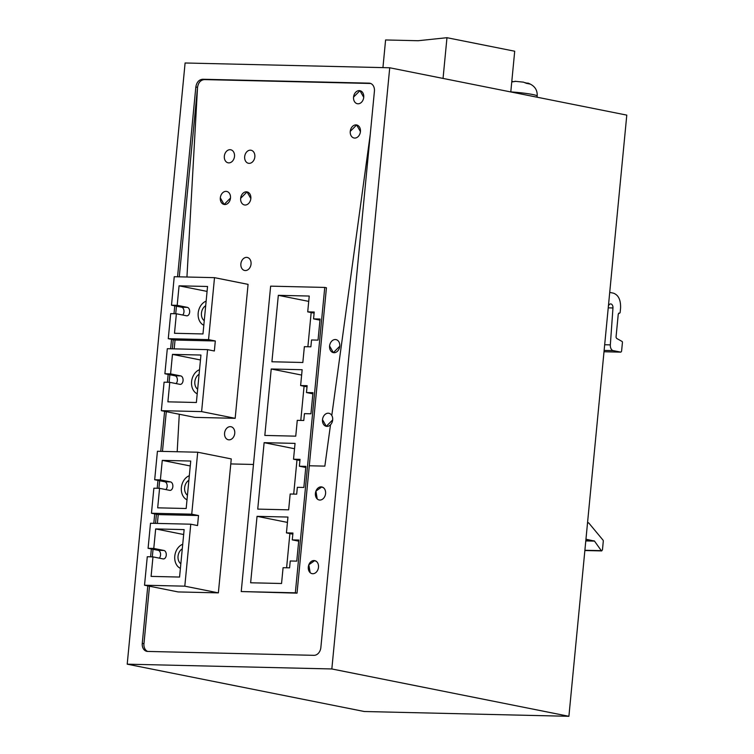 <?xml version="1.0" encoding="UTF-8"?>
<svg xmlns="http://www.w3.org/2000/svg" width="754" height="754" viewBox="0 0 754 754"><rect width="100%" height="100%" fill="white"/><g stroke="black" fill="none" stroke-linecap="round" stroke-linejoin="round"><path stroke-width="1.13" d="M144.532 585.227L184.805 586.169L190.771 524.2L150.498 523.257L148.086 548.309L153.778 548.441L163.938 550.467A4.251 2.743 -88.7 0 1 166.266 554.991A4.251 2.743 -88.7 0 1 163.439 558.94A4.251 2.743 -88.7 0 1 163.128 558.912L152.968 556.876L147.275 556.744L144.532 585.227L178.095 591.928L218.368 592.87L231.261 458.922L197.708 452.221L157.426 451.278L154.683 479.751L164.843 481.778A4.251 2.743 -88.7 0 1 167.124 485.067A4.251 2.743 -88.7 0 1 165.871 489.582M177.19 451.74L179.282 414.257L177.19 451.74M177.558 276.803L195.833 87.021L197.529 87.36L186.945 277.02L197.529 87.36L179.282 276.841M176.455 306.19L175.729 313.758M173.232 339.677L172.346 348.819M169.848 374.747L169.122 382.306M166.295 411.656L162.468 451.392M159.65 480.741L158.915 488.309M156.417 514.228L155.541 523.38M153.043 549.298L152.317 556.867M149.49 586.216L143.957 643.718L142.261 643.379A7.974 6.07 -78.7 0 0 146.804 651.343A7.974 6.07 -78.7 0 0 147.605 651.428L313.984 655.33A7.974 6.07 -78.7 0 0 320.855 647.563L374.418 91.196A7.974 6.07 -78.7 0 0 369.884 83.232A7.974 6.07 -78.7 0 0 369.083 83.147L202.694 79.255C198.943 79.632 196.653 82.224 195.833 87.021M147.661 651.437A7.974 6.07 101.3 0 1 143.957 643.718M370.289 134.089L331.788 415.463A6.645 5.052 101.3 0 1 332.674 419.912A6.645 5.052 101.3 0 1 330.516 424.775L324.851 466.132L309.3 465.765L324.851 466.132L330.516 424.775A6.645 5.052 -78.7 0 1 326.284 426.312L332.674 419.912A6.645 5.052 -78.7 0 0 328.885 413.277A6.645 5.052 -78.7 0 0 322.505 419.676L326.284 426.312A6.645 5.052 -78.7 0 1 322.505 419.676A6.645 5.052 -78.7 0 1 328.885 413.277A6.645 5.052 -78.7 0 1 331.788 415.463L370.289 134.089M241.233 591.551L297.029 593.153L326.435 287.764L324.748 287.425L270.639 286.152L241.233 591.551L295.342 592.814L324.748 287.425M253.467 464.464L230.781 463.927L253.467 464.464M317.217 498.95A6.645 5.052 101.3 0 1 315.935 491.09A6.645 5.052 101.3 0 1 321.798 486.943A6.645 5.052 101.3 0 1 323.768 487.97A6.645 5.052 101.3 0 1 325.049 495.84A6.645 5.052 101.3 0 1 319.196 499.977A6.645 5.052 101.3 0 1 317.217 498.95L315.935 491.09L321.798 486.943L323.768 487.97A6.645 5.052 -78.7 0 1 325.049 495.84A6.645 5.052 -78.7 0 1 319.196 499.977A6.645 5.052 -78.7 0 1 317.217 498.95M316.642 561.617A6.645 5.052 101.3 0 1 317.971 569.487A6.645 5.052 101.3 0 1 312.099 573.653A6.645 5.052 101.3 0 1 310.158 572.654A6.645 5.052 101.3 0 1 308.829 564.784A6.645 5.052 101.3 0 1 314.701 560.618A6.645 5.052 101.3 0 1 316.642 561.617L314.701 560.618L308.829 564.784L310.158 572.654A6.645 5.052 -78.7 0 0 312.099 573.653A6.645 5.052 -78.7 0 0 317.971 569.487A6.645 5.052 -78.7 0 0 316.642 561.617M142.261 643.379L147.793 585.877M150.593 556.829L151.356 548.959M153.816 523.342L154.73 513.889M157.2 488.272L157.954 480.402M160.753 451.354L164.608 411.326M167.397 382.269L168.161 374.408M170.63 348.782L171.535 339.338M174.004 313.711L174.758 305.851M331.835 668.958L389.724 67.775L185.098 62.987L127.209 664.17L331.835 668.958L568.902 716.3L626.791 115.117L389.724 67.775M127.209 664.17L364.276 711.512L568.902 716.3M278.32 295.323L309.234 296.049L307.717 311.864L314.22 312.015L313.56 318.876L320.073 319.027L318.037 340.12L311.534 339.969L310.874 346.821L304.362 346.67L302.835 362.495L271.921 361.769L278.32 295.323L308.725 301.393M311.176 312.561L307.886 346.755M314.116 313.146L307.717 311.864M286.435 532.88L287.953 517.056L257.039 516.339L250.639 582.785L281.553 583.502L283.08 567.687L289.593 567.837L290.252 560.985L296.756 561.136L298.791 540.043L292.279 539.883L292.938 533.031L286.435 532.88L292.835 534.162M271.223 368.989L264.824 435.435L295.747 436.161L297.264 420.346L303.777 420.496L304.437 413.635L310.95 413.795L312.976 392.693L306.463 392.542L307.132 385.69L300.62 385.539L302.147 369.714L271.223 368.989L301.628 375.068M264.126 442.664L257.736 509.11L288.65 509.836L290.177 494.011L296.68 494.162L297.34 487.31L303.853 487.461L305.879 466.368L299.376 466.217L300.035 459.356L293.523 459.205L295.05 443.39L264.126 442.664L294.531 448.734M319.96 320.148L313.56 318.876M297.029 593.153L295.342 592.814M298.678 541.165L292.279 539.883M286.605 567.771L289.894 533.568M257.039 516.339L287.444 522.409M304.079 386.227L300.789 420.421M307.019 386.811L300.62 385.539M312.872 393.824L306.463 392.542M296.991 459.902L293.692 494.096M299.922 460.487L293.523 459.205M305.775 467.489L299.376 466.217M207.576 349.649L167.303 348.706L164.89 373.758L170.593 373.89L180.753 375.916A4.251 2.743 -88.7 0 1 183.071 380.44A4.251 2.743 -88.7 0 1 180.244 384.389A4.251 2.743 -88.7 0 1 179.933 384.351L169.773 382.325L164.08 382.193L161.337 410.666L194.9 417.367L235.173 418.319L201.61 411.609L207.576 349.649L214.353 350.996L215.314 340.978L208.547 339.63L168.274 338.687L175.041 340.035L174.193 348.866M164.89 373.758L175.051 375.784A4.251 2.743 -88.7 0 1 177.331 379.073A4.251 2.743 -88.7 0 1 176.078 383.588M235.173 418.319L248.075 284.371L214.513 277.661L174.24 276.718L171.497 305.2L177.19 305.332L187.35 307.359A4.251 2.743 -88.7 0 1 189.669 311.883A4.251 2.743 -88.7 0 1 186.841 315.832A4.251 2.743 -88.7 0 1 186.54 315.794L176.379 313.768L170.687 313.636L168.274 338.687M171.497 305.2L181.657 307.227A4.251 2.743 -88.7 0 1 183.938 310.516A4.251 2.743 -88.7 0 1 182.675 315.031M169.773 382.325L167.897 401.835L196.379 402.504L200.941 355.04L172.468 354.38L200.47 359.969M172.468 354.38L170.593 373.89M176.379 313.768L174.494 333.277L202.977 333.947L207.548 286.482L179.066 285.823L207.067 291.412M179.066 285.823L177.19 305.332M214.513 277.661L208.547 339.63M161.337 410.666L201.61 411.609M215.314 340.978L175.041 340.035M206.134 301.148A12.761 9.708 -78.7 0 0 198.189 313.042A12.761 9.708 -78.7 0 0 203.816 325.247M205.701 305.7A8.511 6.466 -78.7 0 0 201.45 313.117A8.511 6.466 -78.7 0 0 204.249 320.695M199.537 369.696A12.761 9.708 -78.7 0 0 191.591 381.59A12.761 9.708 -78.7 0 0 197.209 393.805M199.094 374.248A8.511 6.466 -78.7 0 0 194.843 381.665A8.511 6.466 -78.7 0 0 197.652 389.252M148.086 548.309L158.246 550.335A4.251 2.743 -88.7 0 1 160.527 553.625A4.251 2.743 -88.7 0 1 159.273 558.139M157.388 523.417L158.236 514.596L151.46 513.238L153.873 488.187L159.575 488.328L169.725 490.354A4.251 2.743 -88.7 0 0 170.036 490.383A4.251 2.743 -88.7 0 0 172.864 486.434A4.251 2.743 -88.7 0 0 170.545 481.919L164.843 481.778M154.683 479.751L160.385 479.883L170.545 481.919M152.968 556.876L151.092 576.395L179.565 577.055L184.136 529.6L155.663 528.931L183.665 534.52M155.663 528.931L153.778 548.441M159.575 488.328L157.69 507.838L186.172 508.507L190.734 461.043L162.261 460.374L190.262 465.963M162.261 460.374L160.385 479.883M184.805 586.169L218.368 592.87M190.771 524.2L197.548 525.557L198.509 515.538L191.733 514.181L197.708 452.221M198.509 515.538L158.236 514.596M191.733 514.181L151.46 513.238M182.722 544.256A12.761 9.708 -78.7 0 0 174.787 556.15A12.761 9.708 -78.7 0 0 180.404 568.356M182.289 548.808A8.511 6.466 -78.7 0 0 178.038 556.226A8.511 6.466 -78.7 0 0 180.847 563.804M189.329 475.699A12.761 9.708 -78.7 0 0 181.384 487.593A12.761 9.708 -78.7 0 0 187.001 499.798M188.886 480.251A8.511 6.466 -78.7 0 0 184.636 487.668A8.511 6.466 -78.7 0 0 187.444 495.246M234.503 156.408A6.645 5.052 -78.7 0 0 230.724 149.773A6.645 5.052 -78.7 0 0 224.334 156.172A6.645 5.052 -78.7 0 0 228.113 162.807A6.645 5.052 -78.7 0 0 234.503 156.408A6.645 5.052 -78.7 0 0 230.724 149.773A6.645 5.052 -78.7 0 0 224.334 156.172A6.645 5.052 -78.7 0 0 228.113 162.807A6.645 5.052 -78.7 0 0 234.503 156.408M244.673 156.643A6.645 5.052 -78.7 0 0 248.452 163.279A6.645 5.052 -78.7 0 0 254.843 156.879A6.645 5.052 -78.7 0 0 251.063 150.244A6.645 5.052 -78.7 0 0 244.673 156.643A6.645 5.052 -78.7 0 0 248.452 163.279A6.645 5.052 -78.7 0 0 254.843 156.879A6.645 5.052 -78.7 0 0 251.063 150.244A6.645 5.052 -78.7 0 0 244.673 156.643M220.319 197.831L224.108 204.466L230.488 198.066A6.645 5.052 -78.7 0 0 226.709 191.431A6.645 5.052 -78.7 0 0 220.319 197.831A6.645 5.052 -78.7 0 0 224.108 204.466A6.645 5.052 -78.7 0 0 230.488 198.066A6.645 5.052 -78.7 0 0 226.709 191.431A6.645 5.052 -78.7 0 0 220.319 197.831M250.837 198.547L247.048 191.902L240.658 198.302A6.645 5.052 -78.7 0 0 244.447 204.947A6.645 5.052 -78.7 0 0 250.837 198.547A6.645 5.052 -78.7 0 0 247.048 191.902A6.645 5.052 -78.7 0 0 240.658 198.302A6.645 5.052 -78.7 0 0 244.447 204.947A6.645 5.052 -78.7 0 0 250.837 198.547M353.56 97.087A6.645 5.052 -78.7 0 0 357.349 103.722A6.645 5.052 -78.7 0 0 363.73 97.332L359.95 90.687L353.56 97.087A6.645 5.052 -78.7 0 0 357.349 103.722A6.645 5.052 -78.7 0 0 363.73 97.332A6.645 5.052 -78.7 0 0 359.95 90.687A6.645 5.052 -78.7 0 0 353.56 97.087M350.261 131.366A6.645 5.052 -78.7 0 0 354.05 138.001A6.645 5.052 -78.7 0 0 360.431 131.601L356.651 124.966L350.261 131.366A6.645 5.052 -78.7 0 0 354.05 138.001A6.645 5.052 -78.7 0 0 360.431 131.601A6.645 5.052 -78.7 0 0 356.651 124.966A6.645 5.052 -78.7 0 0 350.261 131.366M251.044 264.089A6.645 5.052 -78.7 0 0 247.265 257.453A6.645 5.052 -78.7 0 0 240.875 263.853A6.645 5.052 -78.7 0 0 244.654 270.488A6.645 5.052 -78.7 0 0 251.044 264.089A6.645 5.052 -78.7 0 0 247.265 257.453A6.645 5.052 -78.7 0 0 240.875 263.853A6.645 5.052 -78.7 0 0 244.654 270.488A6.645 5.052 -78.7 0 0 251.044 264.089M339.762 346.237A6.645 5.052 -78.7 0 0 335.982 339.602A6.645 5.052 -78.7 0 0 329.592 346.001L333.381 352.636L339.762 346.237A6.645 5.052 -78.7 0 0 335.982 339.602A6.645 5.052 -78.7 0 0 329.592 346.001A6.645 5.052 -78.7 0 0 333.381 352.636A6.645 5.052 -78.7 0 0 339.762 346.237M234.748 433.371A6.645 5.052 -78.7 0 0 230.96 426.726A6.645 5.052 -78.7 0 0 224.579 433.126A6.645 5.052 -78.7 0 0 228.358 439.771A6.645 5.052 -78.7 0 0 234.748 433.371A6.645 5.052 -78.7 0 0 230.96 426.726A6.645 5.052 -78.7 0 0 224.579 433.126A6.645 5.052 -78.7 0 0 228.358 439.771A6.645 5.052 -78.7 0 0 234.748 433.371M197.529 87.36C198.349 82.563 200.639 79.971 204.391 79.594L370.714 83.487M525.434 82.733L529.996 84.08A13.289 1.14 5.5 0 0 528.507 83.751A13.289 1.14 5.5 0 0 526.612 83.402L523.493 82.158L514.944 81.272M515.698 81.366L512.079 81.903A13.289 1.14 5.5 0 0 511.759 81.884M511.815 81.309L512.89 81.555M585.952 539.214L594.501 541.108L601.306 550.656L584.887 550.269M587.536 522.739L588.374 522.758A1.065 0.688 91.3 0 1 588.77 522.974L603.049 540.166A1.065 0.688 91.3 0 1 603.294 541.146L602.446 549.996L601.306 550.656L601.749 550.92L584.868 550.524M588.374 522.758A1.065 0.688 91.3 0 0 587.931 522.993L587.46 523.559M608.233 307.849L612.964 307.962A3.713 2.394 91.3 0 0 610.674 303.919A3.713 2.394 91.3 0 0 608.384 306.275M612.964 307.962L610.335 344.88A5.316 3.421 91.3 0 0 613.228 350.629L620.806 352.137L604.001 351.75L620.881 352.146L621.588 351.223L622.427 342.542A1.065 0.688 91.3 0 0 622.022 341.421L616.612 338.405L616.027 337.217L618.271 314.013L619.383 313.155A1.065 0.688 91.3 0 0 620.165 312.241L620.57 308.018C620.834 299.913 618.44 294.955 613.37 293.146L609.713 292.411M443.05 78.425L446.971 37.7L418.14 40.725L385.596 39.962L382.938 67.615M510.788 91.95L514.709 51.225L446.971 37.7M370.657 83.458L369.083 83.147M204.391 79.594L202.694 79.255M180.753 375.916L175.051 375.784M187.35 307.359L181.657 307.227M163.938 550.467L158.246 550.335M510.788 91.894A19.943 1.715 5.5 0 1 532.569 94.495A19.943 1.715 5.5 0 1 537.168 96.05L537.055 97.2M512.192 81.385L512.145 81.866M618.732 313.146L619.383 313.155M604.133 350.412L613.228 350.629M604.68 344.748L610.335 344.88M585.792 540.91L594.501 541.108M594.143 540.854L585.811 540.656M527.772 83.025C534.445 85.428 537.574 89.773 537.168 96.05M618.714 313.146L619.458 313.164"/></g></svg>
